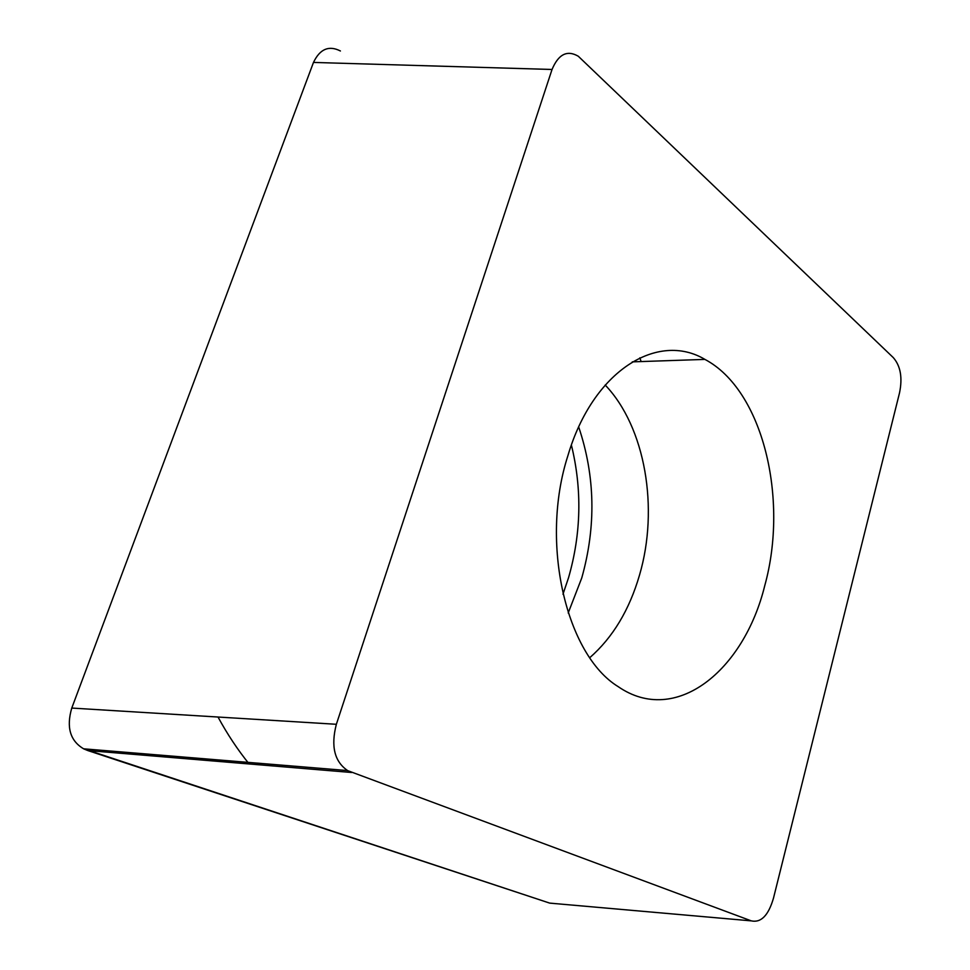 <?xml version="1.0" encoding="UTF-8"?>
<svg xmlns="http://www.w3.org/2000/svg" width="970" height="970" viewBox="0 0 970 970"><rect width="100%" height="100%" fill="white"/><g stroke="black" fill="none" stroke-linecap="round" stroke-linejoin="round"><path stroke-width="1.45" d="M552.039 69.476L336.36 724.287C330.685 746.294 334.492 761.741 347.769 770.665L751.289 920.869C761.074 922.979 768.47 915.413 773.478 898.171L899.517 392.911C902.646 377.73 900.572 365.969 893.297 357.615L578.278 56.236C567.183 49.785 558.441 54.199 552.039 69.476L313.48 62.432L71.768 708.064L313.48 62.432C319.894 49.033 328.806 45.178 340.228 50.889L340.409 50.986M351.698 772.496L87.797 750.55L83.759 748.888C70.155 740.91 66.154 727.294 71.768 708.064L336.36 724.287M87.797 750.55L549.723 903.118L751.289 920.869M562.976 594.198L568.505 577.853C581.248 533.548 582.206 489.28 571.391 445.06M567.911 455.633C539.684 542.982 566.189 654.798 618.12 686.602C675.593 726.397 743.929 670.743 764.76 585.637C788.828 498.859 762.99 390.073 704.911 359.397C657.842 331.34 593.046 370.358 567.911 455.633M578.702 426.994C595.216 476.1 596.235 526.419 581.757 577.962L568.202 612.979M249.169 763.972C237.747 749.883 227.368 734.241 218.02 717.036M639.836 357.833L641.121 361.567M554.355 903.531L549.602 903.082L83.893 748.84M589.784 657.672C612.81 637.508 629.385 609.948 639.545 574.992C659.079 508.425 645.462 427.188 605.171 385.005M347.624 770.58L83.784 748.828M632.27 361.871L704.911 359.397"/></g></svg>
